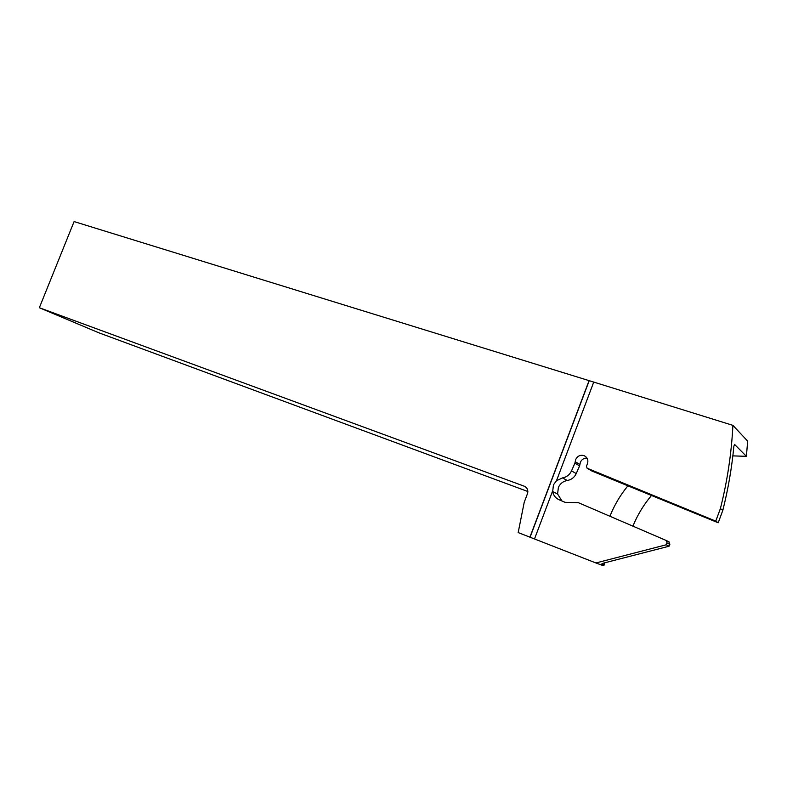 <?xml version="1.0" encoding="UTF-8"?>
<svg xmlns="http://www.w3.org/2000/svg" width="787" height="787" viewBox="0 0 787 787"><rect width="100%" height="100%" fill="white"/><g stroke="black" fill="none" stroke-linecap="round" stroke-linejoin="round"><path stroke-width="1.18" d="M39.35 307.727L74.086 221.57L589.069 380.633L529.926 537.167L518.18 532.573L524.211 502.332L527.615 493.282C528.264 489.937 527.133 487.576 524.231 486.199L39.35 307.727L98.818 332.793L527.851 491.511M732.854 455.88L746.41 456.332L734.537 444.389L733.868 446.308C731.841 467.734 728.162 489.081 722.82 510.34L718.216 522.784L715.757 521.132L587.151 468.226L586.404 466.258L587.358 464.045C588.587 460.277 587.525 457.493 584.19 455.703C580.511 454.611 577.707 455.811 575.779 459.303L574.894 463.159L571.519 470.911C569.65 474.836 566.64 477.168 562.489 477.906L556.488 480.729L553.448 484.841L552.681 491.59C553.448 495.387 555.543 498.092 558.977 499.706L565.056 502.322L578.406 502.696L666.461 540.59L667.022 542.941L666.225 544.791L595.926 562.961L602.567 565.43L604.308 564.987L604.278 562.921M651.587 495.357C643.736 504.634 637.519 514.885 632.915 526.109M668.812 541.761L669.865 544.388L669.068 546.217L603.285 563.177L601.681 564.004L604.308 564.987M718.216 522.784L627.898 485.825C620.313 495.053 614.322 505.185 609.935 516.242M746.41 456.332L747.65 441.123L732.904 425.354C731.526 453.145 727.355 480.887 720.4 508.579L722.82 510.34M587.043 468.176L591.735 470.941L627.898 485.825M715.757 521.132L720.4 508.579M732.904 425.354L589.069 380.633M561.948 500.985L557.589 494.02L558.396 487.369C560.236 483.513 563.197 481.221 567.299 480.493C571.411 479.755 574.392 477.453 576.241 473.577L579.586 465.904L580.452 462.087C581.829 459.352 584.013 458.014 587.004 458.103M669.068 546.217L666.225 544.791M529.926 537.167L595.926 562.961M587.151 468.226L591.735 470.941M593.644 382.325L556.488 480.729M552.592 491.039L534.511 538.947M589.217 380.692L530.074 537.226M567.299 480.493L562.489 477.906M576.241 473.577L571.519 470.911M579.586 465.904L574.894 463.159M579.901 464.487L575.218 461.723M669.865 544.388L667.022 542.941M524.231 486.199L525.106 486.622M557.589 494.02L552.681 491.59M585.823 456.706L584.19 455.703M669.294 542.056L666.461 540.59"/></g></svg>
